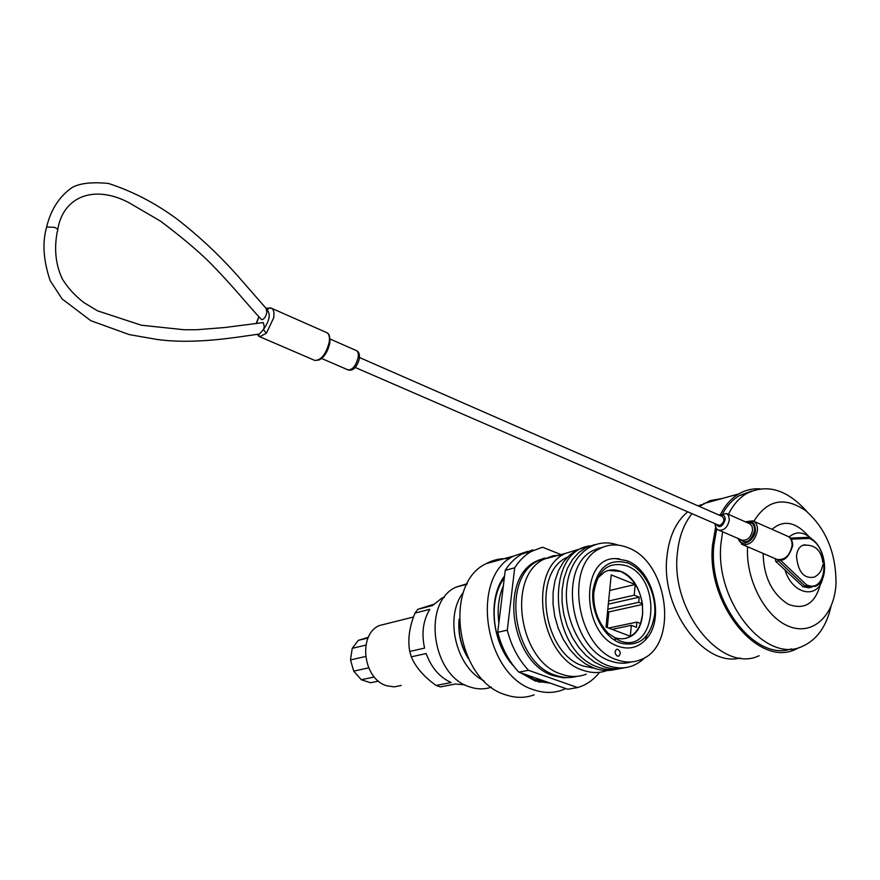 <?xml version="1.0" encoding="UTF-8"?>
<svg xmlns="http://www.w3.org/2000/svg" width="880" height="880" viewBox="0 0 880 880"><rect width="100%" height="100%" fill="white"/><g stroke="black" fill="none" stroke-linecap="round" stroke-linejoin="round"><path stroke-width="1.32" d="M617.991 649.341L616.55 649.352C614.405 651.618 614.669 653.873 617.342 656.095L618.761 656.084C620.928 653.818 620.664 651.574 617.991 649.341M619.267 558.756L615.538 558.613C579.568 557.249 581.438 634.909 618.288 646.316C628.727 649.847 637.725 647.768 645.282 640.068C665.632 620.389 653.752 570.383 627.033 560.769M614.317 637.45C619.355 639.287 624.14 639.254 628.672 637.34C651.145 629.2 644.985 579.59 620.752 571.406C615.12 569.217 609.785 569.371 604.769 571.868L597.553 578.16M625.02 638.473L628.507 637.373C633.985 634.898 638 630.278 640.563 623.513L642.653 614.053L642.4 603.724C639.584 587.818 632.302 577.049 620.576 571.45L608.586 570.416M604.593 571.912L597.817 577.632M522.995 673.618L534.094 679.349L545.501 681.483M538.769 682.088L546.81 681.934M562.496 555.115L553.08 555.786L544.236 559.086C506.33 576.125 518.815 661.914 561.671 674.245C570.262 677.204 578.457 677.182 586.267 674.168M578.083 549.538L565.191 553.465C527.12 570.647 539.968 657.701 583.11 670.285C591.481 673.211 599.489 673.288 607.134 670.516M567.567 557.051L567.028 557.326C531.498 573.221 543.356 654.313 583.539 666.105L594.187 668.217M585.662 547.074L577.423 549.846L569.965 554.796L563.574 561.77L558.514 570.515L554.972 580.734L553.124 592.031L553.025 603.977L554.719 616.121L558.118 627.979L563.112 639.089L569.492 649.022L577.016 657.382L585.365 663.861L594.231 668.228C601.403 670.769 608.366 671.187 615.109 669.493M590.161 545.875C543.477 550.913 549.846 652.872 598.807 667.381C606.001 669.933 612.964 670.362 619.718 668.646M645.425 639.914L646.888 635.624M627.715 561.451L627.121 560.89M594.682 544.654L586.432 547.426L578.952 552.398L572.561 559.394L567.49 568.194L563.959 578.457L562.111 589.82L562.034 601.843L563.739 614.064L567.16 625.999L572.187 637.186L578.6 647.185L586.146 655.6L594.528 662.134L603.427 666.534C610.621 669.097 617.606 669.515 624.371 667.81M618.068 545.116C593.879 536.096 569.591 555.478 566.709 587.906C563.486 620.213 583.143 656.953 608.058 665.676C622.391 670.417 634.788 667.634 645.26 657.316M603.493 546.931L593.516 550.308C557.799 566.357 570.086 648.934 610.599 661.034C617.738 663.586 624.635 663.894 631.279 661.947M616.979 659.835C625.174 662.75 632.973 662.75 640.365 659.824C679.074 646.591 669.009 562.012 627.803 547.657C617.903 543.708 608.564 544.038 599.764 548.658C564.014 564.74 576.389 647.669 616.979 659.835M544.676 558.019L536.36 561.198C498.52 578.193 510.873 663.498 553.608 675.741L563.453 677.831L573.067 677.182M553.509 556.6L538.439 560.637C500.577 577.643 512.974 663.08 555.742 675.345C563.079 677.886 570.196 678.216 577.082 676.324M642.4 603.724L638.726 602.294L639.21 597.168L634.194 595.199L635.206 584.463L611.215 574.915L606.034 627.077L630.322 636.251L631.345 625.339L636.405 627.275L636.889 622.094L640.563 623.513M607.299 627.561L608.85 611.908L607.596 611.424M601.513 547.778L598.268 548.218M601.315 547.866L598.07 548.284M598.928 548.878L596.079 549.065M598.521 548.988L595.881 549.153M599.599 672.32C594.374 678.953 588.126 683.672 580.855 686.477L577.599 687.555L528.473 670.285C518.386 659.34 511.324 645.964 507.287 630.157L514.712 567.809C519.277 560.571 524.876 555.093 531.509 551.364L542.498 547.228L561 554.587M528.473 670.285L518.804 672.144L567.776 689.26L577.599 687.555M518.804 672.144C508.761 661.276 501.743 647.999 497.739 632.302L507.287 630.157M497.739 632.302L505.23 570.35L514.712 567.809M505.23 570.35C509.795 563.145 515.383 557.7 522.005 553.982L532.972 549.857M540.045 559.823L538.956 559.922M504.306 577.973C488.521 598.774 491.491 639.144 510.895 662.222M503.36 585.86C498.619 596.915 497.123 609.279 498.872 622.941M539.154 560.263L538.054 560.34M608.85 611.908L642.488 604.472M608.586 628.045L636.889 622.094M612.073 629.365L631.345 625.339M613.679 639.606L616.748 638.99M609.675 590.469L635.206 584.463M608.619 601.029L634.194 595.199M608.311 604.153L639.21 597.168M607.816 609.18L638.726 602.294M509.366 558.822C501.193 558.096 493.493 559.691 486.277 563.618C442.277 583.726 456.346 681.307 506.077 694.936C515.867 698.17 525.239 698.137 534.204 694.837M527.648 551.397L513.722 556.039C469.414 576.389 484.022 675.939 534.248 689.942C544.126 693.253 553.586 693.242 562.606 689.898L565.741 688.556M504.548 576.004C487.212 598.477 491.7 643.302 514.008 666.523M520.707 672.815L535.249 681.032L550.319 683.166M784.894 569.569C792.143 594.737 818.158 599.995 822.844 577.885M763.136 553.465C763.664 576.829 771.958 593.736 788.04 604.164C804.419 610.412 815.243 603.636 820.534 583.847M747.571 546.755C745.492 579.7 765.358 617.518 789.239 626.494C813.087 635.954 834.515 615.351 836 583.572C836.088 552.948 826.001 528.649 805.75 510.675C784.344 496.232 767.052 499.785 753.863 521.312M722.612 531.795L720.951 543.631C714.637 601.381 765.798 664.477 802.351 646.36C816.838 639.903 826.386 626.593 831.006 606.419M716.694 528.682L713.845 545.402C707.795 600.567 754.864 662.123 791.384 648.89M692.01 513.667C683.782 523.831 678.898 537.152 677.336 553.608C670.505 611.16 721.908 673.816 759.165 655.71M715.649 527.12L712.547 544.852C706.013 603.603 758.131 667.788 795.465 649.396L799.953 647.229M687.731 511.808C675.939 521.653 668.998 536.734 666.897 557.04C660.748 609.004 704.022 667.568 740.157 658.02M702.174 504.504L697.994 505.846M722.293 498.465L709.984 500.632L699.402 506.462M760.232 488.851C752.532 488.356 745.349 490.05 738.694 493.933C731.478 498.234 725.56 504.79 720.94 513.601M751.85 490.996L739.475 495.528C732.919 499.411 727.441 505.219 723.041 512.963M807.037 511.698C787.127 489.467 766.964 483.428 746.548 493.581C739.079 498.036 733.04 504.955 728.431 514.327M808.467 536.107C795.663 521.752 783.519 519.497 772.024 529.331M813.186 540.232C804.507 531.663 796.477 530.607 789.085 537.075M387.585 623.491L379.39 625.537C357.61 634.513 363.044 679.415 386.881 685.784L394.207 686.884L401.258 685.432M433.752 604.274L417.835 609.312L415.03 613.063C409.376 626.736 407.605 639.529 409.728 651.453L411.29 656.821C415.701 667.271 423.973 676.808 436.106 685.454L440.429 686.906L455.521 684.002L465.003 684.86M467.214 583.704L456.071 587.125C421.696 602.184 431.783 676.511 470.151 687.027C477.488 689.447 484.561 689.491 491.381 687.159M463.375 592.482C444.026 616.385 455.774 667.337 483.989 680.823M444.576 596.948L441.749 598.202L432.63 605.528L417.835 609.312M415.03 613.063L429.825 609.323C423.104 620.389 421.355 633.325 424.578 648.12L409.728 651.453M411.29 656.821L426.151 653.543C431.354 667.711 439.692 677.369 451.176 682.539L436.106 685.454M468.314 658.548C460.834 646.349 457.776 633.193 459.129 619.069M459.184 621.808C458.436 633.963 461.087 645.37 467.148 656.04M368.368 637.274L358.303 640.365L368.049 638M378.51 681.12L370.568 682.759L361.295 679.723L374.297 676.984M368.654 667.865L353.727 671.132L350.493 659.934L365.574 656.491M365.904 645.106L352.231 648.351L358.303 640.365M353.727 671.132L361.295 679.723M352.231 648.351L350.493 659.934M822.745 564.74C821.964 570.515 819.104 574.651 814.165 577.148C803.946 578.908 798.061 571.978 796.51 556.358C796.983 550.759 799.007 547.096 802.549 545.347L805.222 544.753M46.211 228.756L46.618 227.029C50.886 209.517 59.4 196.339 72.16 187.506C79.838 183.216 91.927 181.863 108.427 183.436C132.902 191.422 155.881 203.379 177.353 219.318C199.342 236.423 219.538 255.376 237.963 276.177L266.156 308.451L266.86 312.433C265.672 317.108 263.934 319.528 261.624 319.66C248.248 305.635 235.158 288.508 210.43 263.153C198.451 251.218 181.918 237.281 160.809 221.342L129.107 202.785C94.413 184.327 63.074 196.207 57.673 229.812M264.308 326.7L263.428 329.648L259.38 334.059C238.953 336.732 196.207 344.839 157.102 339.46L129.294 334.609L90.805 320.694L62.095 298.914L50.237 280.808C43.362 260.524 42.152 242.605 46.618 227.029L54.549 227.315C57.541 228.8 58.454 230.208 57.288 231.55C53.944 249.04 55.66 264.902 62.436 279.147C67.738 287.749 74.855 295.537 83.787 302.544L97.526 310.816L141.328 325.215L184.129 329.747L196.801 329.725L224.653 327.536L263.296 322.575L264.308 326.7M266.42 333.19L263.428 329.648C269.676 320.298 270.853 313.731 266.959 309.925L269.918 307.813L271.282 308.143C273.691 309.221 274.483 312.466 273.647 317.9L266.42 333.19L259.809 336.699L258.709 336.182M778.404 560.032L776.622 559.273M718.366 525.107L720.104 525.25C724.218 522.445 724.955 519.53 722.337 516.516L359.48 357.522M775.423 558.756L775.709 561.352L803.088 586.751L775.709 561.352M790.207 538.098L808.654 537.383C825.605 543.84 830.874 580.393 815.265 586.366L805.233 586.3L778.426 560.967L776.292 561.462M778.426 560.967L779.218 560.373M780.263 560.01L806.542 584.848L805.233 586.3L803.088 586.751L811.723 587.356M808.654 537.383L809.303 538.417L791.065 539.198M258.027 334.191L259.809 336.699M627.968 563.057C644.303 569.547 656.634 593.472 654.643 614.603C650.639 637.868 639.188 647.35 620.279 643.049C639.199 647.361 650.65 637.879 654.643 614.603C656.645 593.472 644.303 569.536 627.968 563.035C609.202 557.964 597.531 567.138 592.944 590.568C590.568 612.161 603.57 637.032 620.279 643.06C603.57 637.021 590.579 612.161 592.955 590.579C597.542 567.149 609.213 557.975 627.968 563.057M619.421 640.684C656.447 655.952 663.168 578.545 626.637 565.829C608.267 560.945 597.289 570.196 593.714 593.582C593.351 609.334 598.191 622.578 608.223 633.303L619.421 640.684M314.501 360.283L314.952 360.481C321.277 360.195 326.029 354.123 329.197 342.276C329.956 336.919 329.065 333.674 326.524 332.541L271.722 308.341M745.36 521.774L752.829 520.85C756.107 522.313 757.658 525.426 757.482 530.222C755.238 540.551 750.255 545.336 742.522 544.588L741.411 544.038M738.331 538.593C740.773 548.229 755.062 541.222 755.436 530.057C755.172 522.918 752.037 520.256 746.009 522.06M747.186 522.577C752.059 521.807 754.534 524.37 754.633 530.266C750.981 541.585 745.943 544.533 739.519 539.099M741.664 540.023L742.071 540.21C747.505 540.738 751.014 537.372 752.587 530.101L752.103 526.438L750.2 523.963L726.539 513.491M258.973 316.888L256.52 323.158M718.828 514.976L726.561 513.502L728.64 515.713L729.322 519.915C727.705 527.241 724.207 530.651 718.817 530.156L718.168 529.848M715.836 524.007C719.334 528.561 722.458 527.098 725.208 519.607C725.054 515.504 723.25 514.107 719.818 515.405M347.787 369.787L348.117 369.93C352.66 369.787 356.015 365.596 358.193 357.357C358.688 353.617 358.028 351.329 356.191 350.515L330.033 339.009M776.567 559.251L777.106 559.471C784.916 560.296 789.91 555.61 792.088 545.402C792.22 540.661 790.625 537.559 787.303 536.085L753.434 521.114M806.542 584.848C827.915 594.649 830.489 546.898 809.303 538.417M536.36 561.198L538.439 560.637M593.516 550.308L599.764 548.658M544.236 559.086L565.191 553.465M522.005 553.982L531.509 551.364M626.934 560.725L615.538 558.613M618.024 656.227L618.761 656.084M486.277 563.618L513.722 556.039M703.626 503.613L738.694 493.933M739.475 495.528L746.548 493.581M379.39 625.537L413.523 617.001M456.071 587.125L466.928 584.243M441.749 598.202L444.092 597.597M822.877 562.683C821.304 549.758 814.528 543.972 802.549 545.347M329.78 343.2C327.921 351.252 324.467 356.818 319.418 359.909L314.952 360.481L259.556 336.633L257.037 334.301M788.337 536.58C791.142 538.142 792.616 541.156 792.737 545.644C788.843 557.568 783.64 562.177 777.106 559.471L742.522 544.588L737.704 538.318M256.311 323.18L258.841 316.734M741.532 539.968L718.817 530.156C716.98 530.112 715.66 527.923 714.868 523.589M359.304 359.117C356.631 367.642 352.902 371.25 348.117 369.93L321.607 358.468M778.239 559.966L778.998 560.285M355.168 367.444L718.575 525.206M802.659 586.729L809.27 587.84M790.196 538.087L808.412 537.328M359.414 358.281C359.733 354.288 358.842 351.791 356.741 350.79M271.282 308.143L265.914 308.187M329.846 342.771C330.055 334.4 328.581 333.663 326.524 332.541"/></g></svg>
